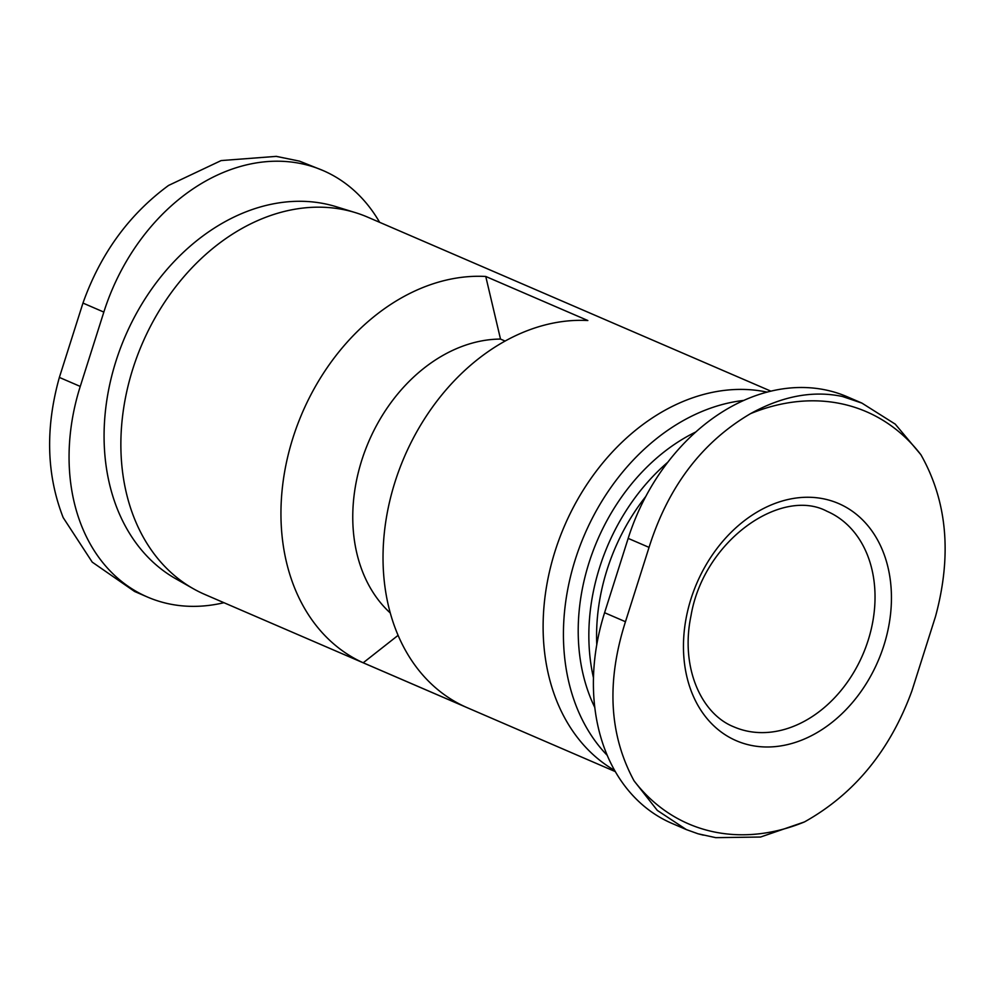 <?xml version="1.0" encoding="UTF-8"?>
<svg xmlns="http://www.w3.org/2000/svg" width="994" height="994" viewBox="0 0 994 994"><rect width="100%" height="100%" fill="white"/><g stroke="black" fill="none" stroke-linecap="round" stroke-linejoin="round"><path stroke-width="1.49" d="M398.072 635.365L363.208 662.787L465.291 706.833A205.472 156.903 -66.7 0 1 395.016 481.966A205.472 156.903 -66.7 0 1 587.839 320.528L485.755 276.469L500.504 339.078L505.138 341.079M861.935 403.104L847.385 396.83A191.78 146.453 113.3 0 0 628.171 538.375L604.588 612.714A191.78 146.453 113.3 0 0 671.832 823.33L686.382 829.605L657.32 810.421L634.048 780.824C609.148 734.877 606.278 681.847 625.462 621.722L649.045 547.383C668.179 486.749 702 442.181 750.507 413.666C782.44 395.997 813.092 390.282 842.49 396.507L861.935 403.117L895.234 424.127L920.929 454.767C947.232 501.311 952.09 555.211 935.516 616.466L911.933 690.805C890.202 750.308 854.368 794.02 804.469 821.926L760.534 837.035L715.755 837.656L698.024 833.78L686.382 829.605M596.773 644.634A179.392 136.986 -66.7 0 1 645.814 496.428M593.443 677.684A184.921 141.223 -66.7 0 1 667.906 462.135M594.76 707.38A184.921 141.223 -66.7 0 1 695.924 431.905M607.172 755.291A203.285 155.238 -66.7 0 1 580.608 544.327A203.285 155.238 -66.7 0 1 743.897 400.408M614.59 770.387A205.472 156.903 -66.7 0 1 562.008 531.865A205.472 156.903 -66.7 0 1 767.119 392.133M703.342 835.146L698.024 833.78M883.914 645.354A129.158 98.63 -66.7 0 1 705.516 716.699A129.158 98.63 -66.7 0 1 772.922 504.231A129.158 98.63 -66.7 0 1 883.914 645.354M390.244 612.963A154.107 117.677 -66.7 0 1 366.885 446.02A154.107 117.677 -66.7 0 1 500.504 339.078M223.961 602.699A191.78 146.453 -66.7 0 1 147.497 597.046A191.78 146.453 -66.7 0 1 80.253 386.43L103.836 312.091L82.962 303.071C100.543 253.669 129.083 214.455 168.558 185.443L221.165 160.568L276.22 156.381L299.554 161.152L323.062 170.546A191.78 146.453 -66.7 0 1 379.621 222.308M147.497 597.046L134.612 591.492L92.218 562.119L63.194 517.625C46.482 474.809 45.202 428.066 59.367 377.422L82.962 303.071M103.836 312.091A191.78 146.453 -66.7 0 1 323.062 170.546M615.261 771.58L204.901 594.487A205.472 156.903 -66.7 0 1 193.271 588.697L175.702 578.732A203.285 155.238 -66.7 0 1 125.232 336.307A203.285 155.238 -66.7 0 1 336.245 206.727L355.541 212.679A205.472 156.903 -66.7 0 1 367.73 217.177L770.934 391.176M193.271 588.697A205.472 156.903 -66.7 0 1 142.254 343.651A205.472 156.903 -66.7 0 1 355.541 212.679M363.208 662.787A205.472 156.903 -66.7 0 1 292.944 437.907A205.472 156.903 -66.7 0 1 485.755 276.469M628.171 538.375L649.045 547.383M604.588 612.714L625.462 621.722M750.507 413.666A224.445 171.39 -66.7 0 1 920.929 454.767M804.469 821.926A224.445 171.39 -66.7 0 1 634.048 780.824M80.253 386.43L59.367 377.422M868.184 640.235A117.416 89.659 -66.7 0 1 733.97 726.9C701.031 714.003 680.194 667.086 691.004 615.721C703.727 540.314 781.408 486.836 827.008 511.289A117.416 89.659 -66.7 0 1 868.184 640.235M276.22 156.344L299.554 161.152"/></g></svg>
